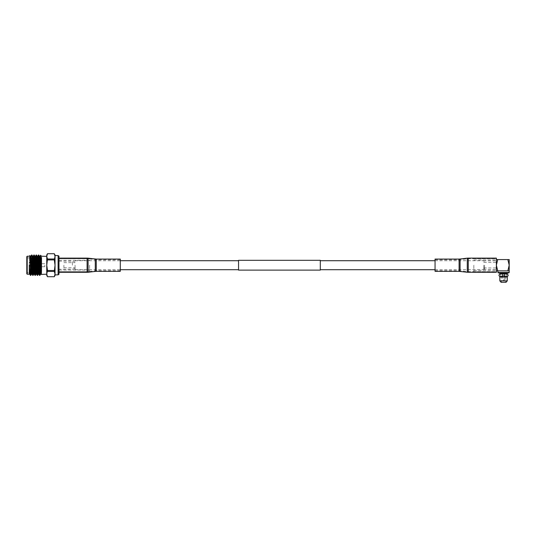 <?xml version="1.0" encoding="UTF-8"?>
<svg xmlns="http://www.w3.org/2000/svg" width="536" height="536" viewBox="0 0 536 536"><rect width="100%" height="100%" fill="white"/><g stroke="black" fill="none" stroke-linecap="round" stroke-linejoin="round"><path stroke-width="0.4" stroke-dasharray="2.68 2.01" d="M89.592 265.213L89.592 271.651L89.592 265.213M59.02 265.213L59.02 271.651L59.02 265.213M41.513 256.228L40.28 269.26L40.327 259.672M41.272 274.432L41.513 269.742L41.513 274.197M29.252 265.213C29.252 253.622 29.252 253.622 29.252 265.213L29.259 274.117L30.13 257.856L26.8 257.856L26.8 272.569L26.8 257.856M29.949 255.531L29.252 274.197L29.782 274.191L30.056 271.705L30.894 256.255M30.485 272.328C30.766 277.702 31.055 275.33 31.343 265.213L31.912 254.995M30.485 275.424L31.611 255.015M39.577 275.43L40.28 261.541M38.103 266.727L38.224 263.203M38.585 255.699L38.719 254.995M37.808 267.25L37.929 263.699M35.336 275.41L35.952 263.203M36.314 255.699L36.448 254.995M35.557 266.727L35.805 259.967M33.56 266.727L33.681 263.203M34.043 255.699L34.177 254.995M33.286 266.727L33.534 259.973M37.312 275.43L37.446 274.727M35.041 275.43L35.175 274.727M32.77 275.43L32.904 274.727M46.753 254.995L46.753 256.228M40.85 271.491L41.513 257.454L41.111 274.171M26.8 256.637L26.8 273.789M32.522 266.573L32.522 265.213M32.931 258.265L32.931 272.161L32.522 272.569L26.8 272.569M32.971 265.213L32.971 267.136L32.971 265.213M44.783 265.213L44.783 266.727L44.783 265.213M54.29 253.709L55.034 256.362L54.29 259.009L55.034 265.213L55.034 255.565M58.102 274.861L58.102 255.565M58.98 274.251L58.98 256.175M72.394 265.213L72.394 261.193L72.394 265.213M75.073 265.213L75.073 269.709L75.073 265.213M63.898 265.213L63.898 267.786L63.898 265.213M46.753 274.197L46.753 275.43M46.753 256.362L46.753 274.064L47.496 271.417L46.753 265.213L47.496 259.927L46.753 256.362L47.496 253.709M55.034 275.43L55.034 265.213L54.29 270.499L55.034 274.064L54.29 276.717L47.496 276.703L46.753 274.064M55.034 256.362L55.034 254.995M55.034 274.861L55.034 274.064M54.29 253.722L47.496 253.722M54.29 271.417L47.496 271.417M47.496 270.499L54.29 270.499M54.29 259.927L47.496 259.927M47.496 259.009L54.29 259.009M32.931 265.213L32.931 259.444M32.026 274.171L32.931 258.506M34.297 274.171L35.175 258.955M36.569 274.171L37.446 258.948M38.84 274.171L39.972 256.255M31.51 274.171L32.401 257.856M33.781 274.171L34.552 259.927M35.463 256.228L34.914 256.255M36.595 274.191L36.026 274.191L37.185 256.255M38.867 274.191L38.311 274.191M38.579 271.484L39.095 259.953M39.999 256.228L39.463 256.255M40.569 274.191L41.138 274.191M320.294 260.308L320.294 270.117M483.774 265.213L483.774 269.709L483.774 265.213M238.554 260.308L238.554 270.117M320.294 265.213L320.294 269.709L320.294 265.213M473.837 265.213L473.837 271.631L473.837 265.213M496.37 259.571L497.716 259.571L496.37 265.213L496.37 271.631L496.37 258.794L496.37 270.854L496.37 265.213L497.716 270.854L496.37 270.854M509.2 272.489L497.917 272.489M497.716 259.571L507.853 259.571L509.2 265.213L507.853 270.854L497.716 270.854M484.591 265.213L484.591 269.548L484.591 265.213M508.791 272.898L498.326 272.898M499.84 272.898L507.277 272.898L499.84 272.898M500.43 273.534L506.688 273.534L500.43 273.534M500.43 274.05L500.43 276.529M500.43 277.012L506.688 277.012L500.43 277.012M506.688 274.05L506.688 276.529M505.649 275.752L501.468 275.752L505.649 275.752L505.649 282.291L501.468 282.291L505.649 282.291M501.468 275.752L501.468 282.291M502.741 275.752L502.741 279.839C503.116 280.898 503.659 280.898 504.376 279.839L502.741 279.839L504.376 279.839L504.376 275.752L502.741 275.752L504.376 275.752M496.37 265.213L496.37 270.405L496.37 265.213M507.853 259.571L509.2 259.571L509.2 270.854L503.559 270.854L509.2 270.854M507.277 273.534L499.84 273.534M507.277 277.012L499.84 277.012M507.277 280.851L499.84 280.851M506.058 282.291L501.06 282.291M507.498 276.529L499.619 276.529M499.619 274.05L507.498 274.05M502.741 274.05L506.755 274.05L504.376 274.05L504.376 275.29M504.376 276.529L502.741 276.529M58.98 259.243L58.98 271.672L58.98 259.243M58.98 271.786L58.98 258.104L58.98 271.786M120.285 259.082L120.285 271.343M120.285 270.271L120.285 259.739L120.285 270.271M496.37 271.183L496.37 258.754L496.37 271.183M496.37 272.322L496.37 258.104M435.058 271.343L435.058 259.082M435.058 260.148L435.058 270.687L435.058 260.148M27.209 274.197L27.209 256.228M87.1 259.243L87.1 271.672L87.1 259.243M87.998 259.297L87.998 271.618L87.998 259.297M95.2 260.094L95.2 270.754L95.2 260.094M87.1 258.104L87.1 272.322M88.078 258.158L88.078 272.268M95.281 259.022L95.281 271.404M96.252 259.082L96.252 271.343M96.252 260.148L96.252 270.687L96.252 260.148M468.243 271.183L468.243 258.754L468.243 271.183M467.352 271.129L467.352 258.808L467.352 271.129M460.149 270.332L460.149 259.672L460.149 270.332M468.243 272.322L468.243 258.104M467.271 272.268L467.271 258.158M460.069 271.404L460.069 259.022M459.097 271.343L459.097 259.082M459.097 270.271L459.097 259.739L459.097 270.271M59.02 270.037L89.592 270.037M59.02 258.774L89.592 258.774M59.02 271.651L89.592 271.651M59.02 260.382L89.592 260.382M44.783 266.727L32.971 266.727M58.98 261.193L72.394 261.193L75.073 261.796M63.898 267.786L75.073 267.786M63.898 262.64L75.073 262.64M75.073 268.63L72.394 269.233L58.98 269.233M44.783 263.699L32.971 263.699M32.857 258.191L30.565 257.856M31.483 274.191L32.053 274.191M33.755 274.191L34.324 274.191M37.158 256.228L37.734 256.228M435.058 260.717L483.774 260.717M75.073 260.717L120.285 260.717M75.073 269.709L120.285 269.709M435.058 269.709L483.774 269.709M473.837 271.631L496.37 271.631M473.837 260.02L496.37 260.02M483.774 268.73L484.591 269.548L496.37 269.548M483.774 262.479L496.37 262.479M473.837 258.794L496.37 258.794M473.837 270.405L496.37 270.405M483.774 261.695L484.591 260.878L496.37 260.878M483.774 267.946L496.37 267.946M500.369 276.529L500.369 274.05M506.755 276.529L506.755 274.05M120.285 259.739L96.252 259.739L87.1 258.754L58.98 258.754M120.285 270.687L96.252 270.687L87.1 271.672L58.98 271.672M435.058 270.687L459.097 270.687L468.243 271.672L496.37 271.672M435.058 259.739L459.097 259.739L468.243 258.754L496.37 258.754"/><path stroke-width="0.8" d="M40.327 259.672L40.542 255.277L41.513 256.228L46.753 256.362L46.753 254.995L47.496 253.709L46.753 256.362L47.496 259.009L46.753 265.213L46.753 256.362M40.28 261.541L40.595 255.438L40.917 265.213C41.111 274.265 41.306 278.097 41.513 269.742L41.513 257.454M39.095 259.953L39.43 256.228L39.999 256.228L41.259 274.425L46.753 274.197L46.753 265.213L47.496 270.499L46.753 274.064L47.496 276.717L54.29 276.717L55.034 274.064L55.034 275.43L54.29 276.717L47.496 276.703L46.753 275.43L46.753 274.064M29.252 265.213C29.252 253.622 29.252 253.622 29.252 265.213L29.252 266.144C29.735 270.988 30.083 275.042 30.485 275.424L29.755 274.171L29.252 266.144L29.252 274.151M31.51 274.171L30.773 275.43L30.585 274.064L29.949 255.531L29.252 256.228L27.209 256.228L27.209 274.197L26.8 273.789L26.8 256.637L27.209 256.228M32.649 256.255L31.932 255.015L32.857 274.064L33.044 275.43L33.232 274.064L33.56 266.727M31.912 254.995L32.582 274.064L33.044 275.43M38.224 263.203L38.585 255.699M37.929 263.699L38.257 256.362L38.746 255.015L39.664 274.064L39.878 275.41L40.28 269.26M38.445 254.995L39.389 274.064L39.858 275.43M35.952 263.203L36.314 255.699M35.805 259.967L36.153 255.015L36.642 256.362L37.587 275.43L38.103 266.727M36.173 254.995L37.118 274.064L37.587 275.43M33.681 263.203L34.043 255.699M33.534 259.973L34.203 255.015L35.128 274.064L35.316 275.43L36.053 274.171M33.902 254.995L34.847 274.064L35.316 275.43M37.446 274.727L37.808 267.25M35.175 274.727L35.557 266.727M32.904 274.727L33.286 266.727M32.522 265.213L32.522 266.573M32.931 272.161L32.931 265.213M58.102 255.565L58.102 274.861L58.98 274.251L58.98 256.175L58.102 255.565L55.034 255.565L55.034 274.064L54.29 271.417L55.034 265.213L54.29 259.927L55.034 256.362L54.29 253.709L55.034 254.995L55.034 256.362M55.034 274.064L55.034 274.861L58.102 274.861M54.29 259.009L47.496 259.009M47.496 259.927L54.29 259.927M47.496 253.722L54.29 253.722M54.29 270.499L47.496 270.499M47.496 271.417L54.29 271.417M32.931 259.444L32.857 258.191M30.565 257.856L30.117 257.856L30.344 256.228L30.921 256.228L31.195 258.721L32.026 274.171L32.743 275.41M32.931 258.506L33.192 256.228L33.46 258.721L34.297 274.171L35.014 275.41M35.175 258.955L35.463 256.228L36.569 274.171L37.285 275.41M37.446 258.948L37.701 256.255L38.418 255.015M37.158 256.228L37.734 256.228L38.84 274.171L39.557 275.41M30.344 256.228L31.209 271.705L31.483 274.191L32.053 274.191M32.401 257.856L32.642 256.255L33.755 274.191L34.324 274.191M34.552 259.927L34.887 256.228L35.463 256.228M34.203 255.015L34.92 256.255L36.026 274.191L36.595 274.191M36.475 255.015L37.192 256.255L38.297 274.191L38.867 274.191M37.607 275.41L38.324 274.171L38.579 271.484M38.746 255.015L39.463 256.255L40.569 274.191L41.138 274.191M39.878 275.41L40.595 274.171L40.85 271.491M30.485 272.328L30.773 275.43M238.554 265.213L238.554 260.308L320.294 260.308L320.294 270.117L238.554 270.117L238.554 265.213M509.2 272.489L508.791 272.898L498.326 272.898L497.917 272.489L509.2 272.489L509.2 265.213L507.853 270.854L509.2 270.854L497.716 270.854L496.37 265.213L497.716 259.571L496.37 259.571M499.84 272.898L499.84 273.534L507.277 273.534L507.277 272.898M500.43 273.534L500.43 274.05M500.43 276.529L500.43 277.012M506.688 273.534L506.688 274.05M506.688 276.529L506.688 277.012M499.84 277.012L507.277 277.012L507.277 280.851L499.84 280.851L499.84 277.012M499.84 280.851L501.06 282.291L506.058 282.291L507.277 280.851M496.37 270.854L497.716 270.854M507.853 259.571L509.2 265.213L509.2 259.571L497.716 259.571M499.619 276.529L502.741 276.529L502.741 274.05L499.619 274.05L498.922 275.29L499.619 276.529M507.498 274.05L504.376 274.05L504.376 276.529L507.498 276.529L508.202 275.29L507.498 274.05M502.741 274.05L502.741 276.529M504.376 276.529L504.376 275.29M96.252 259.082L96.252 271.343L120.285 271.343L120.285 259.082L96.252 259.082L88.078 258.158L88.078 272.268L87.1 272.322L87.1 258.104L88.078 258.158M468.243 258.104L496.37 258.104L496.37 272.322L467.271 272.268L467.271 258.158L468.243 258.104L468.243 272.322M459.097 271.343L459.097 259.082L435.058 259.082L435.058 271.343L459.097 271.343L467.271 272.268M96.252 271.343L95.281 271.404L95.281 259.022M459.097 259.082L460.069 259.022L460.069 271.404M47.496 253.709L54.29 253.709M30.894 256.255L31.611 255.015M33.165 256.255L33.882 255.015M35.436 256.255L36.153 255.015M39.972 256.255L40.542 255.277M30.378 256.255L29.962 255.538M33.781 274.171L33.071 275.41M32.616 256.228L33.192 256.228M29.782 274.191L27.209 274.197M320.294 260.717L435.058 260.717M120.285 260.717L238.554 260.717M120.285 269.709L238.554 269.709M320.294 269.709L435.058 269.709M497.917 272.489L497.917 270.854M87.1 272.322L58.98 272.322M95.281 271.404L88.078 272.268M87.1 258.104L58.98 258.104M460.069 259.022L467.271 258.158"/></g></svg>

